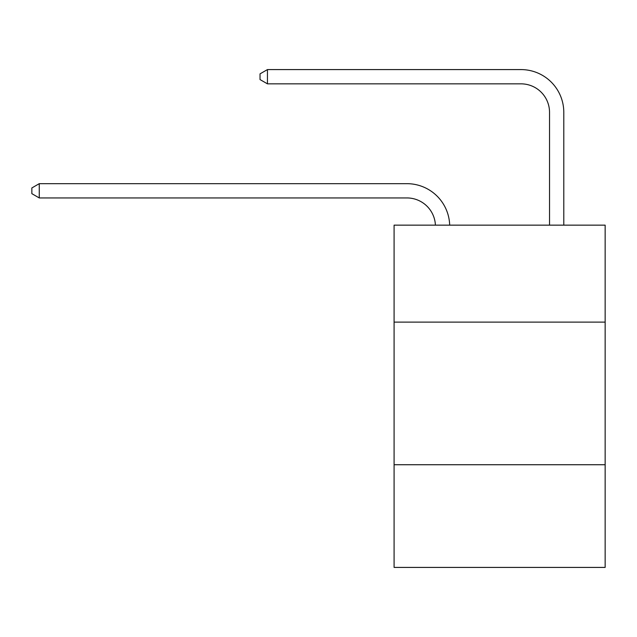 <?xml version="1.0" encoding="UTF-8"?>
<svg xmlns="http://www.w3.org/2000/svg" width="637" height="637" viewBox="0 0 637 637"><rect width="100%" height="100%" fill="white"/><g stroke="black" fill="none" stroke-linecap="round" stroke-linejoin="round"><path stroke-width="0.96" d="M605.15 322.123L605.15 225.148L394.088 225.148L394.088 322.123L605.15 322.123L605.15 567.416L394.088 567.416L394.088 322.123M605.15 464.731L394.088 464.731M406.916 197.94A28.522 28.522 178.8 0 1 435.413 225.148A28.522 28.522 0 0 0 406.916 197.94L39.263 197.94L31.85 193.656L31.85 187.955L39.263 183.671L406.916 183.671A42.783 42.783 -1.2 0 1 449.682 225.148M549.532 225.148L549.532 112.367A28.522 28.522 0 0 0 521.01 83.845L267.444 83.845L260.031 79.569L260.031 73.86L267.444 69.584L521.01 69.584A42.783 42.783 1.2 0 1 563.793 112.367L563.793 225.148M549.532 112.367A28.522 28.522 -178.8 0 0 521.01 83.845A28.522 28.522 -178.8 0 1 549.532 112.367A28.522 28.522 -178.8 0 0 521.01 83.845A28.522 28.522 -178.8 0 1 549.532 112.367A28.522 28.522 -178.8 0 0 521.01 83.845A28.522 28.522 -178.8 0 1 549.532 112.367M39.263 183.671L39.263 197.94M267.444 83.845L267.444 69.584L521.01 69.584"/></g></svg>
